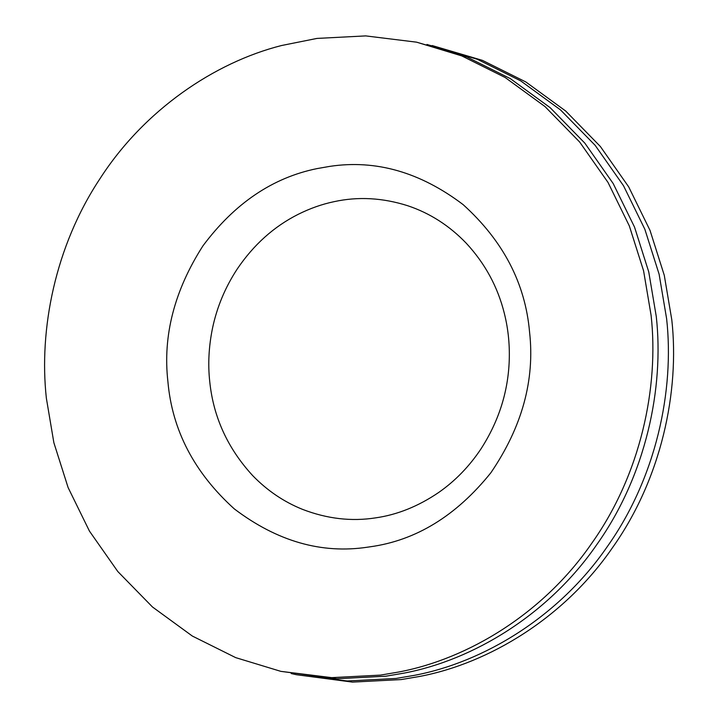 <?xml version="1.0" encoding="UTF-8"?>
<svg xmlns="http://www.w3.org/2000/svg" width="718" height="718" viewBox="0 0 718 718"><rect width="100%" height="100%" fill="white"/><g stroke="black" fill="none" stroke-linecap="round" stroke-linejoin="round"><path stroke-width="1.08" d="M416.611 42.174L466.924 57.018L510.31 78.612L550.141 107.655L584.829 143.133L613.181 183.539L634.524 227.085L648.758 271.951L656.27 316.485C664.213 387.855 646.029 475.361 596.793 544.603C548.624 614.599 473.288 660.013 404.072 673.107L385.674 676.23L336.93 678.752L280.846 671.357L235.701 657.634L192.316 636.04L152.485 606.988L117.797 571.519L89.454 531.114L68.111 487.567L53.868 442.701L46.356 398.167C38.844 329.679 54.99 246.462 100.044 178.594C144.13 110.132 214.368 62.52 281.483 45.539L316.952 38.422L365.704 35.9L416.611 42.174L461.755 55.905L505.14 77.499L544.971 106.542L579.659 142.02L608.002 182.417L629.345 225.964L643.588 270.839L651.1 315.364C659.034 386.733 640.86 474.248 591.623 543.481C543.445 613.486 468.109 658.9 398.903 671.985L380.504 675.108L331.752 677.639L280.846 671.357M426.95 44.453L477.273 59.253L520.658 80.847L560.489 109.89L595.177 145.368L623.529 185.765L644.872 229.311L659.106 274.186L666.618 318.72C674.552 390.089 656.378 477.596 607.141 546.838C558.972 616.834 483.627 662.247 414.421 675.342L396.022 678.456L347.279 680.987L296.363 674.705L291.203 673.547M432.128 45.53L482.442 60.366L525.827 81.96L565.667 111.012L600.356 146.481L628.699 186.886L650.041 230.433L664.276 275.299L671.797 319.833C679.731 391.202 661.547 478.709 612.31 547.951C564.142 617.956 488.805 663.36 419.599 676.455L401.191 679.578L352.448 682.1L296.363 674.705M529.561 332.012C534.982 380.01 522.085 426.932 490.87 472.758C456.217 515.847 415.928 540.537 370.003 546.82L367.733 547.152C321.646 554.125 277.166 541.372 234.301 508.891C194.264 472.659 172.132 430.199 167.895 381.527C162.69 335.746 174.366 290.53 202.925 245.879C234.615 203.347 272.687 177.579 317.159 168.577L329.724 166.388C375.81 159.414 420.29 172.167 463.155 204.639C503.192 240.88 525.325 283.332 529.561 332.012M375.658 517.857C397.341 514.761 418.37 506.289 438.734 492.44C455.212 480.934 469.294 466.422 480.979 448.903C498.157 422.22 507.527 393.724 509.107 363.416C509.986 346.3 508.416 329.661 504.368 313.497C497.807 287.003 485.117 263.587 466.296 243.267C449.396 225.64 429.849 213.12 407.653 205.707C382.559 197.764 358.031 196.418 334.049 201.677C321.978 204.19 310.023 208.417 298.185 214.332C273.953 226.538 253.633 244.766 237.227 269.008C225.192 287.362 216.953 307.098 212.51 328.216C208.758 346.57 207.843 364.385 209.746 381.653C213.381 417.113 227.714 448.454 252.736 475.657C267.258 490.609 283.852 501.846 302.511 509.358C327.094 518.827 351.479 521.654 375.658 517.857"/></g></svg>
